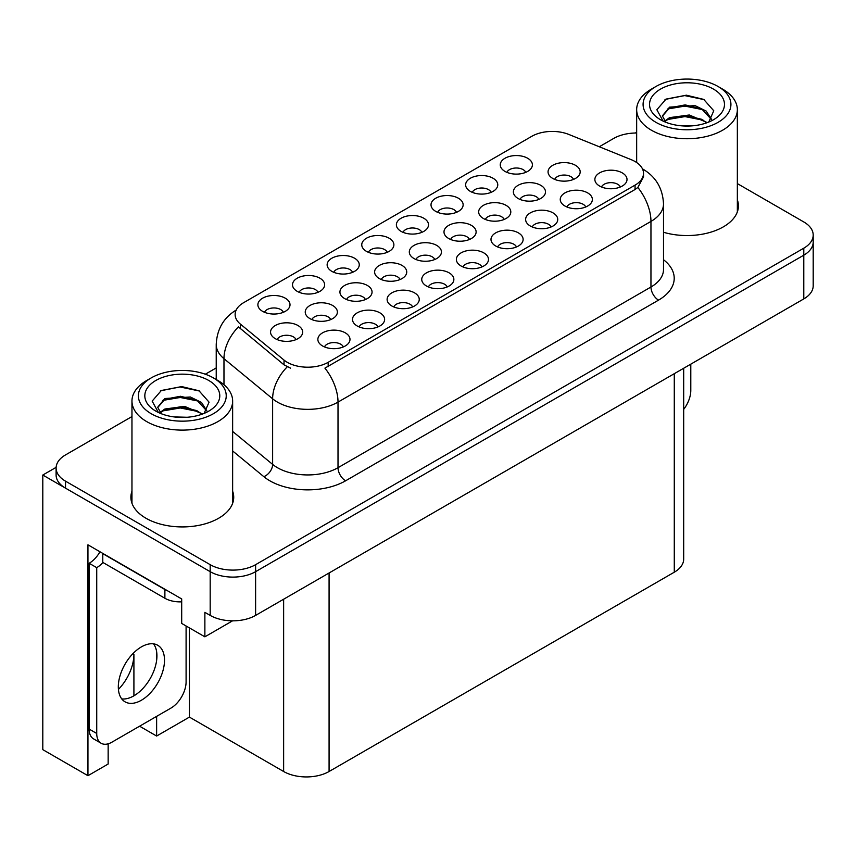 <?xml version="1.0" encoding="UTF-8"?>
<svg xmlns="http://www.w3.org/2000/svg" width="856" height="856" viewBox="0 0 856 856"><rect width="100%" height="100%" fill="white"/><g stroke="black" fill="none" stroke-linecap="round" stroke-linejoin="round"><path stroke-width="1.28" d="M620.343 186.993A9.641 5.564 0 0 0 617.754 184.275A9.641 5.564 0 0 0 608.252 182.874A9.641 5.564 0 0 0 601.533 186.993M622.301 172.912A16.061 9.277 0 0 0 601.715 171.874A16.061 9.277 0 0 0 596.386 183.409A16.061 9.277 0 0 0 599.575 186.03A16.061 9.277 0 0 0 625.49 183.409A16.061 9.277 0 0 0 622.301 172.912M469.463 239.466A9.641 5.564 0 0 0 466.873 236.759A9.641 5.564 0 0 0 457.372 235.346A9.641 5.564 0 0 0 450.652 239.466M471.421 225.396A16.061 9.277 0 0 0 450.834 224.358A16.061 9.277 0 0 0 445.505 235.881A16.061 9.277 0 0 0 448.694 238.503A16.061 9.277 0 0 0 474.609 235.881A16.061 9.277 0 0 0 471.421 225.396M317.972 292.303A9.641 5.564 0 0 0 315.382 289.585A9.641 5.564 0 0 0 305.892 288.172A9.641 5.564 0 0 0 299.172 292.303M319.93 278.221A16.061 9.277 0 0 0 299.343 277.184A16.061 9.277 0 0 0 294.025 288.718A16.061 9.277 0 0 0 297.214 291.34A16.061 9.277 0 0 0 323.119 288.718A16.061 9.277 0 0 0 319.93 278.221M573.52 179.396A9.641 5.564 0 0 0 570.931 176.678A9.641 5.564 0 0 0 561.44 175.266A9.641 5.564 0 0 0 554.709 179.396M575.478 165.315A16.061 9.277 0 0 0 554.891 164.277A16.061 9.277 0 0 0 549.573 175.801A16.061 9.277 0 0 0 552.751 178.433A16.061 9.277 0 0 0 578.667 175.801A16.061 9.277 0 0 0 575.478 165.315M283.347 312.29A9.641 5.564 0 0 0 280.757 309.583A9.641 5.564 0 0 0 271.266 308.171A9.641 5.564 0 0 0 264.536 312.29M285.305 298.209A16.061 9.277 0 0 0 264.718 297.171A16.061 9.277 0 0 0 259.4 308.706A16.061 9.277 0 0 0 262.589 311.327A16.061 9.277 0 0 0 288.493 308.706A16.061 9.277 0 0 0 285.305 298.209M343.331 346.926A9.641 5.564 0 0 0 340.742 344.208A9.641 5.564 0 0 0 331.251 342.796A9.641 5.564 0 0 0 324.52 346.926M345.289 332.845A16.061 9.277 0 0 0 324.702 331.807A16.061 9.277 0 0 0 319.374 343.331A16.061 9.277 0 0 0 322.562 345.963A16.061 9.277 0 0 0 348.478 343.331A16.061 9.277 0 0 0 345.289 332.845M400.084 279.527A9.641 5.564 0 0 0 397.494 276.809A9.641 5.564 0 0 0 388.003 275.397A9.641 5.564 0 0 0 381.284 279.527M402.042 265.446A16.061 9.277 0 0 0 381.455 264.408A16.061 9.277 0 0 0 376.137 275.932A16.061 9.277 0 0 0 379.326 278.564A16.061 9.277 0 0 0 405.23 275.932A16.061 9.277 0 0 0 402.042 265.446M504.141 219.446A9.641 5.564 0 0 0 501.563 216.729A9.641 5.564 0 0 0 492.061 215.327A9.641 5.564 0 0 0 485.341 219.446M506.099 205.365A16.061 9.277 0 0 0 485.513 204.327A16.061 9.277 0 0 0 480.195 215.862A16.061 9.277 0 0 0 483.383 218.483A16.061 9.277 0 0 0 509.288 215.862A16.061 9.277 0 0 0 506.099 205.365M352.597 272.304A9.641 5.564 0 0 0 350.008 269.597A9.641 5.564 0 0 0 340.517 268.185A9.641 5.564 0 0 0 333.797 272.304M354.555 258.223A16.061 9.277 0 0 0 333.968 257.196A16.061 9.277 0 0 0 328.651 268.72A16.061 9.277 0 0 0 331.839 271.341A16.061 9.277 0 0 0 357.744 268.72A16.061 9.277 0 0 0 354.555 258.223M387.222 252.317A9.641 5.564 0 0 0 384.644 249.61A9.641 5.564 0 0 0 375.142 248.197A9.641 5.564 0 0 0 368.422 252.317M389.18 238.236A16.061 9.277 0 0 0 368.594 237.198A16.061 9.277 0 0 0 363.276 248.732A16.061 9.277 0 0 0 366.464 251.354A16.061 9.277 0 0 0 392.369 248.732A16.061 9.277 0 0 0 389.18 238.236M377.956 326.928A9.641 5.564 0 0 0 375.367 324.221A9.641 5.564 0 0 0 365.876 322.808A9.641 5.564 0 0 0 359.145 326.928M379.914 312.847A16.061 9.277 0 0 0 359.327 311.819A16.061 9.277 0 0 0 354.01 323.343A16.061 9.277 0 0 0 357.187 325.965A16.061 9.277 0 0 0 383.103 323.343A16.061 9.277 0 0 0 379.914 312.847M447.207 286.942A9.641 5.564 0 0 0 444.617 284.235A9.641 5.564 0 0 0 435.126 282.822A9.641 5.564 0 0 0 428.407 286.942M449.165 272.871A16.061 9.277 0 0 0 428.578 271.834A16.061 9.277 0 0 0 423.26 283.357A16.061 9.277 0 0 0 426.449 285.99A16.061 9.277 0 0 0 452.353 283.357A16.061 9.277 0 0 0 449.165 272.871M365.394 299.546A9.641 5.564 0 0 0 362.816 296.839A9.641 5.564 0 0 0 353.314 295.427A9.641 5.564 0 0 0 346.594 299.546M367.352 285.465A16.061 9.277 0 0 0 346.766 284.438A16.061 9.277 0 0 0 341.448 295.962A16.061 9.277 0 0 0 344.636 298.584A16.061 9.277 0 0 0 370.541 295.962A16.061 9.277 0 0 0 367.352 285.465M538.831 199.416A9.641 5.564 0 0 0 536.241 196.709A9.641 5.564 0 0 0 526.75 195.296A9.641 5.564 0 0 0 520.031 199.416M540.789 185.335A16.061 9.277 0 0 0 520.202 184.308A16.061 9.277 0 0 0 514.884 195.831A16.061 9.277 0 0 0 518.073 198.453A16.061 9.277 0 0 0 543.977 195.831A16.061 9.277 0 0 0 540.789 185.335M491.109 192.343A9.641 5.564 0 0 0 488.519 189.636A9.641 5.564 0 0 0 479.018 188.224A9.641 5.564 0 0 0 472.298 192.343M493.067 178.262A16.061 9.277 0 0 0 472.48 177.224A16.061 9.277 0 0 0 467.151 188.759A16.061 9.277 0 0 0 470.34 191.38A16.061 9.277 0 0 0 496.245 188.759A16.061 9.277 0 0 0 493.067 178.262M516.457 246.967A9.641 5.564 0 0 0 513.878 244.249A9.641 5.564 0 0 0 504.377 242.847A9.641 5.564 0 0 0 497.657 246.967M518.415 232.886A16.061 9.277 0 0 0 497.828 231.848A16.061 9.277 0 0 0 492.51 243.382A16.061 9.277 0 0 0 495.699 246.004A16.061 9.277 0 0 0 521.604 243.382A16.061 9.277 0 0 0 518.415 232.886M421.848 232.329A9.641 5.564 0 0 0 419.269 229.611A9.641 5.564 0 0 0 409.767 228.199A9.641 5.564 0 0 0 403.048 232.329M423.806 218.248A16.061 9.277 0 0 0 403.219 217.21A16.061 9.277 0 0 0 397.901 228.745A16.061 9.277 0 0 0 401.09 231.366A16.061 9.277 0 0 0 426.994 228.745A16.061 9.277 0 0 0 423.806 218.248M551.082 226.968A9.641 5.564 0 0 0 548.503 224.261A9.641 5.564 0 0 0 539.002 222.849A9.641 5.564 0 0 0 532.282 226.968M553.04 212.898A16.061 9.277 0 0 0 532.453 211.86A16.061 9.277 0 0 0 527.135 223.384A16.061 9.277 0 0 0 530.324 226.016A16.061 9.277 0 0 0 556.229 223.384A16.061 9.277 0 0 0 553.04 212.898M330.716 319.577A9.641 5.564 0 0 0 328.126 316.859A9.641 5.564 0 0 0 318.625 315.457A9.641 5.564 0 0 0 311.905 319.577M332.674 305.496A16.061 9.277 0 0 0 312.087 304.458A16.061 9.277 0 0 0 306.758 315.992A16.061 9.277 0 0 0 309.947 318.614A16.061 9.277 0 0 0 335.862 315.992A16.061 9.277 0 0 0 332.674 305.496M525.734 172.356A9.641 5.564 0 0 0 523.144 169.638A9.641 5.564 0 0 0 513.643 168.225A9.641 5.564 0 0 0 506.923 172.356M527.692 158.274A16.061 9.277 0 0 0 507.105 157.237A16.061 9.277 0 0 0 501.776 168.771A16.061 9.277 0 0 0 504.965 171.393A16.061 9.277 0 0 0 530.88 168.771A16.061 9.277 0 0 0 527.692 158.274M412.581 306.94A9.641 5.564 0 0 0 409.992 304.222A9.641 5.564 0 0 0 400.501 302.821A9.641 5.564 0 0 0 393.771 306.94M414.539 292.859A16.061 9.277 0 0 0 393.953 291.821A16.061 9.277 0 0 0 388.635 303.356A16.061 9.277 0 0 0 391.823 305.977A16.061 9.277 0 0 0 417.728 303.356A16.061 9.277 0 0 0 414.539 292.859M296.026 339.597A9.641 5.564 0 0 0 293.437 336.89A9.641 5.564 0 0 0 283.946 335.477A9.641 5.564 0 0 0 277.216 339.597M297.984 325.526A16.061 9.277 0 0 0 277.398 324.488A16.061 9.277 0 0 0 272.069 336.012A16.061 9.277 0 0 0 275.257 338.644A16.061 9.277 0 0 0 301.173 336.012A16.061 9.277 0 0 0 297.984 325.526M585.718 206.981A9.641 5.564 0 0 0 583.129 204.274A9.641 5.564 0 0 0 573.627 202.861A9.641 5.564 0 0 0 566.907 206.981M587.665 192.9A16.061 9.277 0 0 0 567.079 191.872A16.061 9.277 0 0 0 561.761 203.396A16.061 9.277 0 0 0 564.949 206.018A16.061 9.277 0 0 0 590.854 203.396A16.061 9.277 0 0 0 587.665 192.9M434.773 259.496A9.641 5.564 0 0 0 432.184 256.789A9.641 5.564 0 0 0 422.693 255.377A9.641 5.564 0 0 0 415.963 259.496M436.731 245.415A16.061 9.277 0 0 0 416.144 244.377A16.061 9.277 0 0 0 410.827 255.912A16.061 9.277 0 0 0 414.004 258.533A16.061 9.277 0 0 0 439.92 255.912A16.061 9.277 0 0 0 436.731 245.415M456.483 212.331A9.641 5.564 0 0 0 453.894 209.624A9.641 5.564 0 0 0 444.392 208.211A9.641 5.564 0 0 0 437.673 212.331M458.431 198.25A16.061 9.277 0 0 0 437.844 197.222A16.061 9.277 0 0 0 432.526 208.746A16.061 9.277 0 0 0 435.715 211.368A16.061 9.277 0 0 0 461.619 208.746A16.061 9.277 0 0 0 458.431 198.25M481.832 266.954A9.641 5.564 0 0 0 479.253 264.247A9.641 5.564 0 0 0 469.751 262.835A9.641 5.564 0 0 0 463.032 266.954M483.79 252.873A16.061 9.277 0 0 0 463.203 251.846A16.061 9.277 0 0 0 457.885 263.37A16.061 9.277 0 0 0 461.074 265.991A16.061 9.277 0 0 0 486.978 263.37A16.061 9.277 0 0 0 483.79 252.873M635.056 161.527A28.922 16.692 0 0 0 631.193 159.655L568.823 134.446A28.922 16.692 0 0 0 531.79 136.318L243.607 302.692A28.922 16.692 0 0 0 235.133 314.505A28.922 16.692 0 0 0 240.365 324.082L284.031 360.087A28.922 16.692 0 0 0 328.169 362.313L635.056 185.131A28.922 16.692 0 0 0 643.519 173.329A28.922 16.692 0 0 0 635.056 161.527M56.132 467.344L42.8 475.037L210.18 571.669A32.132 18.554 0 0 0 255.612 571.669L803.784 255.184A32.132 18.554 0 0 0 813.2 242.066A32.132 18.554 0 0 1 803.784 255.184L255.612 571.669A32.132 18.554 0 0 1 210.18 571.669L65.516 488.155A32.132 18.554 0 0 1 56.111 475.037L56.111 468.039A32.132 18.554 0 0 0 65.516 481.158L210.18 564.671A32.132 18.554 0 0 0 255.612 564.671L803.784 248.186A32.132 18.554 0 0 0 813.2 235.068A32.132 18.554 0 0 0 803.784 221.95L737.348 183.591M636.661 132.466L635.195 133.022M108.156 743.811L108.156 764.023L87.943 775.697L87.943 544.823L181.697 598.954L181.697 623.446L204.873 636.821L204.873 612.34L210.18 615.4A32.132 18.554 0 0 0 255.612 615.4L803.784 298.915A32.132 18.554 0 0 0 813.2 285.797L813.2 235.068M232.575 620.825L204.873 636.821M87.943 775.697L42.8 749.642L42.8 475.037M683.687 368.251L683.687 559.086A32.132 18.554 180 0 1 674.282 572.204L329.079 771.502A32.132 18.554 180 0 1 283.636 771.502L189.422 717.103L189.422 627.908M189.422 717.103L156.627 736.042L156.627 716.365M156.627 660.329L156.627 651.716M139.592 726.198L156.627 736.042M118.417 689.401A34.272 19.784 120 0 0 133.911 654.358L132.83 653.738M133.911 695.81L133.911 654.358M131.963 491.226A51.413 29.682 0 0 0 130.893 497.25A51.413 29.682 0 0 0 145.948 518.233A51.413 29.682 0 0 0 201.984 524.675A51.413 29.682 0 0 0 233.72 497.25A51.413 29.682 0 0 0 232.639 491.226M131.963 498.224A51.413 29.682 0 0 0 131.257 500.749M643.519 173.329L643.519 176.871L637.859 187.464L635.056 189.497L324.916 368.134A37.482 21.646 60 0 1 338.013 402.106A42.843 24.738 180 0 1 277.43 402.106A42.843 24.738 180 0 1 272.625 398.8L223.972 358.685A42.843 24.738 180 0 1 216.226 344.497L216.226 379.529M290.526 368.134L284.031 364.849L238.417 326.874A37.482 25.07 129.5 0 0 223.972 358.685L223.972 384.74M663.507 232.265A51.413 29.682 0 0 0 738.418 205.868A51.413 29.682 0 0 0 737.348 199.833M636.661 133.012A32.132 18.554 0 0 0 613.688 138.437L599.286 146.761M216.226 367.92L205.322 374.211M131.963 416.562L65.516 454.921A32.132 18.554 0 0 0 56.111 468.039M233.356 500.749A51.413 29.682 0 0 0 232.639 498.224M738.054 209.367A51.413 29.682 0 0 0 737.348 206.831M690.792 364.153L690.792 390.475A21.421 12.369 -60 0 1 683.687 409.393M691.873 125.875L678.701 125.522M682.435 125.896L688.096 126.057M707.345 122.601L689.294 114.993L669.585 117.625L664.652 121.113M706.81 122.793L701.449 119.23L685.057 115.389L668.953 118.642M711.464 119.252L706.2 111.077L695.072 105.62L669.585 107.128L662.373 115.881L665.936 122.322M662.384 116.191L669.585 107.835L685.142 104.892L701.599 108.808L711.347 119.401M664.994 121.466L669.21 118.513M722.603 89.12L718.056 86.488A43.913 25.348 180 0 1 718.056 122.344A43.913 25.348 180 0 1 655.953 122.344A43.913 25.348 180 0 1 655.953 86.488A43.913 25.348 180 0 1 718.056 86.488L722.603 89.12A50.343 29.061 180 0 1 737.348 109.664A50.343 29.061 180 0 1 722.603 130.219A50.343 29.061 180 0 1 651.405 130.219A50.343 29.061 180 0 1 636.661 109.664A50.343 29.061 180 0 1 651.405 89.12L655.953 86.488M660.5 89.12A37.482 21.646 180 0 1 713.508 89.12A37.482 21.646 180 0 1 713.508 119.722A37.482 21.646 180 0 1 660.5 119.722A37.482 21.646 180 0 1 660.5 89.12M708.779 122.034L713.765 110.777L703.718 99.403L686.384 95.187L666.054 99.103L656.852 109.728L663.058 121.071M703.343 109.771L684.928 106.091L667.434 109.022M704.188 99.638L684.725 95.594L665.604 99.328M703.311 120.247L684.993 116.587L667.423 119.53M187.175 417.268L173.993 416.915M177.738 417.289L183.398 417.439M202.647 413.983L184.596 406.375L164.887 409.008L159.954 412.496M202.102 414.186L196.752 410.613L180.359 406.771L164.245 410.035M206.767 410.645L201.502 402.459L190.374 397.002L164.887 398.511L157.675 407.263L161.238 413.705M157.686 407.584L164.887 399.217L180.445 396.275L196.901 400.191L206.649 410.794M160.297 412.86L164.502 409.896M217.906 380.503L213.358 377.881A43.913 25.348 180 0 1 213.358 413.737A43.913 25.348 180 0 1 151.255 413.737A43.913 25.348 180 0 1 151.255 377.881A43.913 25.348 180 0 1 213.358 377.881L217.895 380.503A50.343 29.061 180 0 1 217.906 380.503A50.343 29.061 180 0 1 232.639 401.057A50.343 29.061 180 0 1 217.895 421.601A50.343 29.061 180 0 1 146.708 421.601A50.343 29.061 180 0 1 131.963 401.057A50.343 29.061 180 0 1 146.708 380.503L151.255 377.881M155.792 380.503A37.482 21.646 180 0 1 208.811 380.503A37.482 21.646 180 0 1 208.811 411.105A37.482 21.646 180 0 1 155.792 411.105A37.482 21.646 180 0 1 155.792 380.503M204.081 413.427L209.067 402.16L199.02 390.785L181.686 386.57L161.356 390.486L152.154 401.111L158.36 412.453M198.646 401.154L180.231 397.473L162.736 400.415M199.491 391.021L180.028 386.976L160.896 390.721M198.603 411.629L180.295 407.97L162.726 410.923M141.411 700.229A32.667 18.864 120 0 0 162.747 671.436A32.667 18.864 120 0 0 157.739 645.264A32.667 18.864 120 0 0 141.411 646.879A32.667 18.864 120 0 0 120.065 675.673A32.667 18.864 120 0 0 125.072 701.845A32.667 18.864 120 0 0 141.411 700.229M153.513 643.851A32.667 18.864 -60 0 1 153.994 670.558A32.667 18.864 -60 0 1 133.836 695.853A32.667 18.864 -60 0 1 121.734 698.892M186.094 625.982L186.094 681.868A21.421 12.369 -60 0 1 170.943 708.094L111.868 742.206A21.421 12.369 -60 0 1 101.158 743.265A21.421 12.369 -60 0 1 96.728 733.464L96.728 567.646L89.152 563.28A21.421 12.369 120 0 0 99.97 551.778M102.955 562.499A21.421 12.369 -60 0 1 96.728 567.646M101.158 743.265L93.582 738.889A21.421 12.369 -60 0 1 89.152 729.087L89.152 563.28M167.722 590.886A21.421 12.369 180 0 1 164.887 589.517L102.784 553.661A21.421 12.369 0 0 0 103.03 553.532M164.887 589.517L164.887 598.258A21.421 12.369 0 0 0 181.697 601.843M102.784 553.661L102.784 562.403L164.887 598.258M803.784 298.915L803.784 248.186M255.612 615.4L255.612 564.671M210.18 615.4L210.18 564.671M329.079 771.502L329.079 572.985M674.282 572.204L674.282 373.687M283.636 771.502L283.636 599.221M240.365 324.082L240.365 328.843M284.031 360.087L284.031 364.849M328.169 362.313L328.169 366.668M635.056 185.131L635.056 189.497M663.507 259.721A53.553 30.923 180 0 1 658.532 300.135L345.589 480.805A10.711 6.185 60 0 1 338.013 467.697L650.956 287.017A42.843 24.738 0 0 0 663.507 269.533L663.507 203.942A42.843 24.738 180 0 1 650.956 221.426A37.482 21.646 -120 0 0 637.859 187.464M345.589 480.805A53.553 30.923 180 0 1 269.854 480.805A53.553 30.923 180 0 1 263.851 476.685L232.639 450.952M287.231 366.839A37.482 25.07 129.5 0 0 272.625 398.8L272.625 464.391A42.843 24.738 0 0 0 277.43 467.697A42.843 24.738 0 0 0 338.013 467.697L338.013 402.106L650.956 221.426L650.956 287.017A10.711 6.185 60 0 0 658.532 300.135M65.516 481.158L65.516 488.155M232.639 431.424L272.625 464.391A10.711 7.169 -50.5 0 1 263.851 476.685M96.728 733.464L89.152 729.087M663.507 203.942C662.779 188.534 656.006 176.989 643.188 169.285L642.471 168.889M236.534 309.84C223.716 317.533 216.953 329.089 216.226 344.497M636.661 162.533L636.661 109.664M701.599 108.819L702.455 109.258M664.973 99.649L666.054 99.103M737.348 211.892L737.348 109.664M131.963 503.275L131.963 401.057M196.891 400.212L197.757 400.64M160.275 391.031L161.356 390.486M232.639 503.275L232.639 401.057"/></g></svg>
